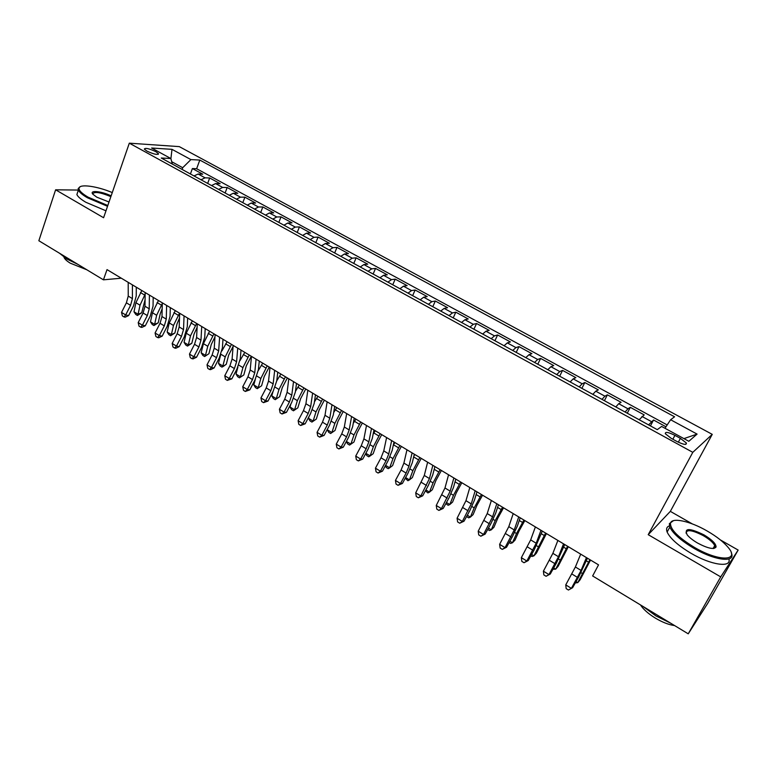 <?xml version="1.0" encoding="UTF-8"?>
<svg xmlns="http://www.w3.org/2000/svg" width="777" height="777" viewBox="0 0 777 777"><rect width="100%" height="100%" fill="white"/><g stroke="black" fill="none" stroke-linecap="round" stroke-linejoin="round"><path stroke-width="1.17" d="M713.927 548.436L713.441 547.921M146.931 151.117C153.827 154.283 157.673 155.128 158.469 153.661L155.837 151.661C148.99 148.504 145.144 147.659 144.308 149.116L146.931 151.117M110.606 191.9L106.643 190.423M712.256 434.362L179.283 146.62L129.312 143.172L692.802 452.331L712.256 434.362L670.337 511.363L648.212 534.683L720.726 576.884L738.15 550.067L720.434 539.957M692.297 523.892L670.337 511.363M738.15 550.067L707.653 603.447L688.237 633.828L720.726 576.884M665.976 426.787L653.544 420.007L650.446 425.913M639.15 419.726L644.201 414.908L630.302 407.333L627.262 413.218M615.821 406.944L618.686 403.719L621.095 402.311L607.391 394.842L604.409 400.699M592.822 394.357L595.774 391.2L598.319 389.889L584.809 382.527L581.895 388.364M570.153 381.934L573.183 378.865L575.864 377.651L562.548 370.386L559.683 376.204M547.814 369.706L550.912 366.705L553.729 365.578L540.598 358.42L537.791 364.219M525.786 357.643L528.962 354.72L531.905 353.681L518.958 346.62L516.21 352.399M504.069 345.746L507.313 342.89L510.382 341.938L497.62 334.974L494.92 340.734M482.663 334.023L485.975 331.235L489.16 330.371L476.573 323.504L473.921 329.244M461.548 322.455L464.928 319.745L468.23 318.958L455.808 312.179L453.214 317.9M440.724 311.053L444.162 308.401L447.581 307.702L435.334 301.02L432.789 306.711M420.182 299.805L423.688 297.222L427.214 296.591L415.132 290.006L412.636 295.678M399.932 288.714L403.486 286.189L407.129 285.635L395.202 279.137L392.754 284.79M379.943 277.768L383.556 275.311L387.305 274.825L375.534 268.415L373.135 274.048M360.227 266.977L363.898 264.568L367.744 264.161L356.128 257.828L353.778 263.442M340.773 256.323L344.502 253.972L348.446 253.632L336.985 247.387L334.673 252.981M321.581 245.804L325.359 243.522L329.39 243.25L318.084 237.082L315.821 242.657M302.642 235.431L306.468 233.197L310.596 233.003L299.427 226.913L297.212 232.459M283.945 225.194L287.82 223.018L292.035 222.882L281.012 216.87L278.836 222.397M265.491 215.093L269.415 212.966L273.718 212.888L262.84 206.964L260.703 212.471M247.28 205.118L251.243 203.04L255.633 203.03L244.891 197.173L242.803 202.661M229.293 195.27L233.304 193.25L237.781 193.298L227.175 187.51L225.116 192.978M211.548 185.548L215.598 183.576L220.144 183.683L209.673 177.972L207.663 183.421M688.237 633.828L592.637 575.961L598.533 564.86L107.022 269.619L103.438 279.827L121.299 278.195M680.399 438.364L674.922 435.363C668.259 432.109 665.063 431.565 665.335 433.741L671.231 438.354L676.767 441.394C683.478 444.677 686.683 445.221 686.382 443.026L680.399 438.364L678.34 442.2M172.329 164.064L170.862 158.527L161.276 158.022L657.284 429.652L661.615 426.437L688.83 441.297L697.086 434.1L670.609 419.745L674.572 416.793L199.806 160.062L190.909 159.596L182.692 167.715L171.707 161.713M170.862 158.527L151.612 148.018L171.999 149.339L190.909 159.596M648.581 424.893L653.544 420.007M667.19 424.941L196.639 168.726L192.395 168.551L190.423 173.98M194.017 175.952L198.116 174.029L202.739 174.184L192.395 168.551M201 179.769L205.079 177.836L209.673 177.972M218.619 189.423L222.659 187.432L227.175 187.51M236.461 199.194L240.452 197.154L244.891 197.173M254.535 209.091L258.479 206.993L262.84 206.964M272.844 219.114L276.748 216.968L281.012 216.87M291.394 229.273L295.25 227.078L299.427 226.913M310.188 239.569L313.995 237.315L318.084 237.082M329.225 250L332.983 247.688L336.985 247.387M348.523 260.567L352.234 258.197L356.128 257.828M368.084 271.27L371.736 268.852L375.534 268.415M387.908 282.129L391.501 279.642L395.202 279.137M408.003 293.133L411.538 290.588L415.132 290.006M428.37 304.293L431.847 301.68L435.334 301.02M449.019 315.598L452.437 312.917L455.808 312.179M469.959 327.068L473.31 324.32L476.573 323.504M491.19 338.694L494.473 335.878L497.62 334.974M512.723 350.485L515.938 347.601L518.958 346.62M534.557 362.441L537.703 359.489L540.598 358.42M556.711 374.572L559.78 371.552L562.548 370.386M579.186 386.878L582.177 383.78L584.809 382.527M601.981 399.368L604.904 396.192L607.391 394.842M625.106 412.033L627.952 408.78L630.302 407.333M107.537 206.303L87.422 197.766C82.391 194.823 79.38 192.249 78.39 190.064L55.614 189.811L38.85 240.734L103.438 279.827M55.614 189.811L103.594 217.735L129.312 143.172M648.212 534.683L692.802 452.331M182.08 169.415L182.692 167.715M664.986 428.282L670.609 419.745M196.639 168.726L199.806 160.062M683.915 438.616L697.086 434.1M171.999 149.339L170.901 158.683M586.45 557.604L581.07 570.425L571.396 588.354L572.591 587.733L578.71 576.864L587.441 558.197M580.691 554.147L575.388 566.987L565.753 584.896L571.396 588.354L568.434 590.025L566.18 588.636L565.753 584.896M572.591 587.733L568.434 590.025M590.53 560.052L580.128 579.749L577.767 582.633L589.918 559.683M576.048 581.584L577.767 582.633L575.281 582.964M694.269 547.29C718.56 561.722 740.209 561.431 728.311 547.61C723.669 542.006 716.588 536.441 707.051 530.934C689.898 520.978 671.483 517.035 670.464 523.358C670.357 529.525 678.292 537.509 694.269 547.29M731.303 552.845C736.256 563.15 714.995 560.79 693.715 548.193C680.817 540.471 672.863 533.44 669.832 527.088L669.356 523.649L673.494 520.639M697.581 543.055C692.89 540.306 689.422 537.577 687.189 534.858C683.896 527.855 689.5 527.855 703.972 534.877C712.004 539.714 716.035 543.745 716.073 546.969C714.034 549.786 707.876 548.475 697.581 543.055M713.665 548.465L714.947 547.241L714.723 545.639C713.228 542.589 709.469 539.287 703.447 535.732C692.472 530.089 686.654 529.205 686.013 533.08M670.658 623.183L655.953 615.928L643.055 606.478M674.611 625.582C668.851 624.805 662.412 622.299 655.293 618.074C648.29 613.733 643.346 609.343 640.452 604.894M728.904 558.974C731.749 568.084 711.042 565.161 690.918 553.224C678.049 545.493 670.124 538.422 667.132 532.031C665.938 528.894 666.705 526.835 669.434 525.854M112.276 192.57C97.125 186.169 79.633 183.702 79.04 188.121C78.73 190.394 81.74 193.405 88.063 197.154L107.809 205.516M109.023 202.01L96.814 197.183L92.968 194.308C88.811 189.938 101.398 191.093 111.14 195.872M110.868 196.639C100.126 192.21 94.085 191.336 92.745 194.036M77.962 264.403L66.705 258.935L59.538 253.253M86.82 269.774L70.241 263.16C66.696 260.975 64.617 259.003 63.986 257.226L63.957 257.138M105.983 210.81L85.888 202.292C80.866 199.339 77.865 196.756 76.884 194.551L77.894 191.53M76.884 194.551L78.39 190.064L78.186 188.51L80.254 186.703M563.548 543.851L558.469 556.73L548.96 574.591L550.262 574.048L556.313 563.238L564.704 544.541M557.876 540.442L552.874 553.341L543.395 571.182L548.96 574.591L546.066 576.281L543.851 574.912L543.395 571.182M550.262 574.048L546.066 576.281M540.977 530.283L536.198 543.24L526.835 561.023L528.243 560.547L534.226 549.805L542.297 531.079M535.382 526.932L530.681 539.898L521.357 557.663L526.835 561.023L524.028 562.733L521.833 561.392L521.357 557.663M528.243 560.547L524.028 562.733M518.725 516.919L514.238 529.943L505.031 547.649L506.536 547.241L512.461 536.567L517.327 526.126L520.211 517.812M513.218 513.607L508.799 526.641L499.63 544.337L505.031 547.649L502.292 549.378L500.135 548.047L499.63 544.337M506.536 547.241L502.292 549.378M496.794 503.749L492.589 516.822L483.537 534.459L485.13 534.12L490.986 523.504L495.736 513.082L498.436 504.729M491.355 500.485L487.228 513.578L478.214 531.196L483.537 534.459L480.856 536.208L478.729 534.897L478.214 531.196M485.13 534.12L480.856 536.208M568.327 546.717L558.129 566.346L555.691 569.162L567.598 546.28M553.68 567.938L555.691 569.162L552.913 569.298M546.425 533.566L536.431 553.137L533.916 555.876L545.6 533.071M531.623 554.477L533.916 555.876L531.954 556.497L530.866 555.837M524.834 520.59L519.094 530.914L515.034 540.102L512.451 542.773L516.52 533.556L523.912 520.036M509.887 541.2L512.451 542.773L510.567 543.424L509.129 542.56M503.545 507.808L497.863 518.065L493.939 527.253L491.278 529.846L495.211 520.629L502.525 507.187M488.442 528.117L491.278 529.846L489.471 530.545L487.703 529.467M475.174 490.763L471.25 503.894L462.344 521.454L464.024 521.182L469.823 510.635L474.436 500.223L476.961 491.831M469.813 487.538L465.957 500.689L457.09 518.24L462.344 521.454L459.731 523.222L457.634 521.93L457.09 518.24M464.024 521.182L459.731 523.222M482.546 495.192L476.923 505.39L473.125 514.578L470.396 517.103L474.203 507.886L481.429 494.522M467.307 515.209L470.396 517.103L468.667 517.832L466.579 516.53M453.855 477.952L450.194 491.142L441.433 508.634L443.211 508.42L448.941 497.931L453.438 487.538L455.788 479.118M448.572 474.786L444.978 487.985L436.256 505.458L441.433 508.634L438.888 510.411L436.82 509.139L436.256 505.458M443.211 508.42L438.888 510.411M461.829 482.75L456.264 492.89L452.593 502.078L449.805 504.535L453.477 495.318L460.625 482.022M446.454 502.486L449.805 504.535L448.144 505.293L445.852 503.583M432.838 465.326L429.438 478.564L420.823 495.988L422.678 495.833L428.35 485.402L432.721 475.029L434.906 466.579M427.622 462.198L424.3 475.446L415.705 492.851L420.823 495.988L418.337 497.785L416.297 496.532L415.705 492.851M422.678 495.833L418.337 497.785M441.394 470.473L435.887 480.555L432.333 489.743L429.487 492.132L433.042 482.925L440.093 469.697M425.883 489.937L429.487 492.132L427.894 492.929L425.407 490.821M412.111 452.874L408.964 466.161L406.128 473.096L400.485 483.517L402.428 483.42L408.042 473.047L412.296 462.694L414.316 454.205M406.973 449.796L403.894 463.092L401.078 470.017L395.444 480.419L400.485 483.517L398.057 485.324L396.047 484.09L395.444 480.419M402.428 483.42L398.057 485.324M421.231 458.362L415.782 468.385L412.344 477.573L409.44 479.895L412.869 470.687L419.852 457.527M405.604 477.554L409.44 479.895L407.915 480.72L405.235 478.243M413.898 455.992L414.831 454.516M391.666 440.598L388.772 453.933L386.014 460.848L380.419 471.212L382.449 471.173L388.005 460.858L392.142 450.524L394.007 442.006M386.596 437.558L383.77 450.893L381.021 457.808L375.446 468.162L380.419 471.212L378.059 473.038L376.078 471.814L375.446 468.162M382.449 471.173L378.059 473.038M401.35 446.416L395.94 456.381L392.628 465.569L389.665 467.832L392.977 458.624L399.873 445.532M385.586 465.345L389.665 467.832L388.209 468.677L386.256 467.482L385.324 465.841M393.347 445.017L394.93 442.56M371.503 428.486L368.852 441.86L366.161 448.766L360.635 459.071L362.733 459.09L368.24 448.834L372.261 438.51L373.98 429.972M366.501 425.485L363.908 438.869L361.247 445.775L355.73 456.06L360.635 459.071L358.333 460.907L356.371 459.702L355.73 456.06M362.733 459.09L358.333 460.907M381.721 434.625L376.369 444.541L373.174 453.719L370.143 455.914L373.348 446.717L380.167 433.692M365.85 453.292L370.143 455.914L368.764 456.798L366.831 455.623L365.676 453.613M373.154 434.1L375.281 430.759M351.612 416.54L349.194 429.953L346.581 436.849L341.113 447.096L343.288 447.173L348.737 436.975L352.651 426.67L354.215 418.104M346.678 413.578L344.328 427L341.734 433.896L336.266 444.123L341.113 447.096L338.859 448.941L336.927 447.756L336.266 444.123M343.288 447.173L338.859 448.941M362.354 422.989L357.051 432.847L353.962 442.016L350.883 444.162L353.972 434.965L360.722 422.008M346.367 441.404L350.883 444.162L349.563 445.075L347.659 443.91L346.289 441.55M353.273 423.261L355.905 419.114M331.993 404.749L329.807 418.211L327.263 425.087L321.843 435.275L324.096 435.411L329.497 425.262L333.294 414.976L334.712 406.39M327.127 401.835L325 415.297L322.474 422.173L317.065 432.352L321.843 435.275L319.648 437.14L317.744 435.965L317.065 432.352M324.096 435.411L319.648 437.14M343.24 411.509L337.995 421.319L335.013 430.477L330.623 433.498L328.739 432.352L327.204 429.564M327.166 429.681L331.876 432.556L334.858 423.368L341.53 410.479M333.702 412.509L336.771 407.624M330.623 433.498L335.013 430.477M324.368 400.174L319.172 409.926L316.297 419.085L311.927 422.076L310.062 420.94L308.469 418.269L309.003 416.54M308.469 418.269L313.121 421.105L315.986 411.927L322.591 399.106M314.432 401.855L317.89 396.289M311.927 422.076L316.297 419.085M305.75 388.995L300.602 398.688L297.834 407.838L293.463 410.8L291.628 409.673L290.006 407.002L290.957 403.826M290.006 407.002L294.6 409.809L297.368 400.631L303.894 387.878M295.454 391.297L299.262 385.091M293.463 410.8L297.834 407.838M312.636 393.123L310.674 406.614L308.197 413.481L302.836 423.62L305.157 423.805L310.499 413.714L314.199 403.448L315.472 394.833M307.828 390.239L305.924 403.739L303.477 410.606L298.125 420.726L302.836 423.62L300.699 425.495L298.815 424.339L298.125 420.726M305.157 423.805L300.699 425.495M293.531 381.653L291.783 395.172L289.384 402.03L284.071 412.111L286.46 412.344L291.754 402.311L295.357 392.064L296.493 383.43M288.791 378.807L287.101 392.336L284.722 399.193L279.419 409.256L284.071 412.111L281.993 413.995L280.128 412.849L279.419 409.256M286.46 412.344L281.993 413.995M274.679 370.328L273.154 383.887L270.823 390.724L265.559 400.747L268.016 401.039L273.251 391.054L276.758 380.827L277.758 372.173M270.007 367.521L268.531 381.089L266.22 387.927L260.965 397.931L265.559 400.747L263.52 402.651L261.694 401.524L260.965 397.931M268.016 401.039L263.52 402.651M287.364 377.952L282.274 387.597L279.603 396.736L275.243 399.669L273.436 398.562L271.785 395.882L273.077 391.404M271.785 395.882L276.321 398.65L278.982 389.481L285.441 376.796M276.748 380.847L280.866 374.048M275.243 399.669L279.603 396.736M256.08 359.159L254.759 372.746L252.496 379.574L247.28 389.539L249.805 389.869L254.992 379.953L258.391 369.745L259.265 361.062M251.466 356.381L250.194 369.978L247.95 376.806L242.745 386.761L247.28 389.539L245.299 391.453L243.492 390.336L242.745 386.761M249.805 389.869L245.299 391.453M269.221 367.045L264.17 376.641L261.596 385.771L257.255 388.675L255.468 387.587L253.797 384.897L255.371 379.205M253.797 384.897L258.265 387.636L260.839 378.477L267.23 365.85M258.294 370.561L262.704 363.131M257.255 388.675L261.596 385.771M237.723 348.125L236.606 361.742L234.401 368.56L229.234 378.477L231.828 378.855L236.966 368.978L240.268 358.799L241.016 350.106M233.168 345.396L232.1 359.013L229.914 365.831L224.767 375.728L229.234 378.477L227.302 380.39L225.515 379.293L224.767 375.728M231.828 378.855L227.302 380.39M251.301 356.284L246.299 365.821L243.823 374.951L239.491 377.826L237.723 376.748L236.033 374.058L237.898 367.065M236.033 374.058L240.452 376.758L242.919 367.608L249.242 355.05M240.035 360.528L244.784 352.37M239.491 377.826L243.823 374.951M219.609 337.247L218.677 350.883L216.54 357.682L211.431 367.55L214.073 367.968L219.172 358.158L222.377 347.989L222.989 339.277M215.112 334.547L214.238 348.193L212.111 354.992L207.012 364.84L211.431 367.55L209.547 369.473L207.78 368.395L207.012 364.84M214.073 367.968L210.606 369.648L209.547 369.473M233.09 346.425L228.652 355.147L226.272 364.258L223.31 366.404L221.95 367.103L220.202 366.045L218.492 363.354L220.668 354.875M218.492 363.354L222.853 366.016L225.223 356.876L231.478 344.376M221.931 350.883L227.078 341.734M221.95 367.103L226.272 364.258M201.719 326.495L200.981 340.171L198.902 346.95L193.842 356.76L196.552 357.226L201.593 347.465L204.72 337.325L205.206 328.593M197.28 323.834L196.6 337.509L194.532 344.289L189.481 354.089L193.842 356.76L192.006 358.702L190.268 357.634L189.481 354.089M196.552 357.226L193.094 358.887L192.006 358.702M214.957 336.907L211.227 344.599L208.935 353.71L204.623 356.526L202.904 355.468L201.165 352.777L203.428 343.657L209.596 331.235M201.165 352.777L205.478 355.41L207.76 346.28L213.947 333.848M204.623 356.526L208.935 353.71M184.062 315.889L183.518 329.584L181.497 336.354L176.476 346.105L179.244 346.62L184.246 336.907L187.276 326.787L187.645 318.046M179.681 313.267L179.186 326.962L177.175 333.721L172.173 343.463L176.476 346.105L174.689 348.057L172.97 346.998L172.173 343.463M179.244 346.62L175.806 348.261L174.689 348.057M197.105 327.428L194.017 334.188L191.822 343.279L187.519 346.076L185.82 345.037L184.062 342.346L186.227 333.226L192.337 320.862M184.062 342.346L188.316 344.939L190.511 335.819L196.63 323.446M187.519 346.076L188.316 344.939L191.822 343.279M166.628 305.419L166.268 319.133L164.306 325.893L159.334 335.596L162.16 336.15L167.113 326.486L170.056 316.385L170.309 307.634M162.306 302.826L161.985 316.54L160.043 323.29L155.079 332.983L159.334 335.596L157.595 337.548L155.895 336.509L155.079 332.983M162.16 336.15L158.722 337.772L157.595 337.548M179.506 318.036L177.02 323.902L174.912 332.983L170.619 335.751L168.939 334.722L167.162 332.032L169.24 322.921L175.291 310.625M167.162 332.032L171.367 334.596L173.475 325.485L179.536 313.17M170.619 335.751L171.367 334.596L174.912 332.983M149.417 295.085L149.233 308.819L147.329 315.559L142.405 325.204L145.28 325.806L150.194 316.19L153.05 306.119L153.186 297.348M145.144 292.521L145.008 306.255L143.114 312.995L138.199 322.63L142.405 325.204L140.705 327.175L139.025 326.146L138.199 322.63M145.28 325.806L141.861 327.408L140.705 327.175M162.17 308.79L160.237 313.743L158.217 322.814L153.933 325.553L152.273 324.543L150.476 321.843L152.467 312.752L158.459 300.514M150.476 321.843L154.633 324.378L156.643 315.277L162.286 303.545M153.933 325.553L154.633 324.378L158.217 322.814M132.42 284.877L132.411 298.621L130.565 305.351L125.68 314.947L128.613 315.588L133.479 306.031L136.247 295.969L136.286 287.189M128.205 282.342L128.234 296.095L126.398 302.816L121.533 312.403L125.68 314.947L124.029 316.929L122.368 315.909L121.533 312.403M128.613 315.588L125.204 317.171L124.029 316.929M145.076 299.699L141.715 312.772L137.442 315.481L135.8 314.481L133.994 311.781L135.897 302.7L141.822 290.52M133.994 311.781L138.092 314.287L140.025 305.196L145.124 294.221M137.442 315.481L138.092 314.287L141.715 312.772M641.948 416.423L651.34 421.552M198.116 174.029L205.079 177.836M215.598 183.576L222.659 187.432M233.304 193.25L240.452 197.154M251.243 203.04L258.479 206.993M269.415 212.966L276.748 216.968M287.82 223.018L295.25 227.078M306.468 233.197L313.995 237.315M325.359 243.522L332.983 247.688M344.502 253.972L352.234 258.197M363.898 264.568L371.736 268.852M383.556 275.311L391.501 279.642M403.486 286.189L411.538 290.588M423.688 297.222L431.847 301.68M444.162 308.401L452.437 312.917M464.928 319.745L473.31 324.32M485.975 331.235L494.473 335.878M507.313 342.89L515.938 347.601M528.962 354.72L537.703 359.489M550.912 366.705L559.78 371.552M573.183 378.865L582.177 383.78M595.774 391.2L604.904 396.192M618.686 403.719L627.952 408.78M672.853 439.248L674.922 435.363M581.07 570.425L575.388 566.987M577.534 577.437L571.882 573.989M580.992 572.659L582.245 573.426M586.334 560.839L588.451 562.111M558.469 556.73L552.874 553.341M555.031 563.733L549.456 560.343M536.198 543.24L530.681 539.898M532.857 550.233L527.36 546.882M514.238 529.943L508.799 526.641M510.984 536.917L505.565 533.624M492.589 516.822L487.228 513.578M489.423 523.795L484.081 520.541M558.556 559.052L560.032 559.945M563.665 547.193L566.142 548.688M536.441 545.639L538.121 546.658M541.316 533.741L544.153 535.45M514.636 532.41L516.52 533.556M519.279 520.493L522.465 522.397M493.133 519.366L495.211 520.629M497.562 507.42L501.078 509.527M471.25 503.894L465.957 500.689M468.162 510.858L462.898 507.643M471.93 506.507L474.203 507.886M476.146 494.531L479.982 496.843M450.194 491.142L444.978 487.985M447.202 498.096L442.006 494.93M451.019 493.832L453.477 495.318M455.031 481.827L459.178 484.324M429.438 478.564L424.3 475.446M426.524 485.508L421.396 482.391M430.4 481.322L433.042 482.925M434.207 469.298L438.655 471.969M408.964 466.161L403.894 463.092M406.128 473.096L401.078 470.017M410.062 468.987L412.869 470.687M413.665 456.934L418.414 459.79M388.772 453.933L383.77 450.893M386.014 460.848L381.021 457.808M389.996 456.808L392.977 458.624M393.492 444.794L398.446 447.775M368.852 441.86L363.908 438.869M366.161 448.766L361.247 445.775M370.192 444.803L373.348 446.717M373.854 432.974L378.739 435.916M349.194 429.953L344.328 427M346.581 436.849L341.734 433.896M350.66 432.954L353.972 434.965M354.477 421.319L359.295 424.223M329.807 418.211L325 415.297M327.263 425.087L322.474 422.173M331.39 421.27L334.858 423.368M335.353 409.809L340.103 412.674M312.373 409.732L315.986 411.927M316.472 398.455L321.173 401.272M293.599 398.348L297.368 400.631M297.844 387.237L302.476 390.025M310.674 406.614L305.924 403.739M308.197 413.481L303.477 410.606M291.783 395.172L287.101 392.336M289.384 402.03L284.722 399.193M273.154 383.887L268.531 381.089M270.823 390.724L266.22 387.927M275.068 387.111L278.982 389.481M279.458 376.175L284.032 378.923M254.759 372.746L250.194 369.978M252.496 379.574L247.95 376.806M256.779 376.019L260.839 378.477M261.295 365.248L265.812 367.968M236.606 361.742L232.1 359.013M234.401 368.56L229.914 365.831M238.733 365.064L242.919 367.608M243.376 354.467L247.834 357.148M218.677 350.883L214.238 348.193M216.54 357.682L212.111 354.992M220.911 354.254L225.223 356.876M225.68 343.813L230.079 346.464M200.981 340.171L196.6 337.509M198.902 346.95L194.532 344.289M203.428 343.657L207.76 346.28M208.197 333.294L212.548 335.917M183.518 329.584L179.186 326.962M181.497 336.354L177.175 333.721M186.227 333.226L190.511 335.819M190.948 322.911L195.241 325.495M166.268 319.133L161.985 316.54M164.306 325.893L160.043 323.29M169.24 322.921L173.475 325.485M173.902 312.655L178.147 315.209M149.233 308.819L145.008 306.255M147.329 315.559L143.114 312.995M152.467 312.752L156.643 315.277M157.071 302.525L161.257 305.05M132.411 298.621L128.234 296.095M130.565 305.351L126.398 302.816M135.897 302.7L140.025 305.196M140.443 292.521L144.58 295.017M158.226 154.37L158.469 153.661M685.654 444.386L686.382 443.026M667.132 532.031L669.832 527.088M714.723 545.639L713.111 548.494M714.947 547.241L716.073 546.969M670.464 523.358L669.356 523.649M79.04 188.121L78.186 188.51"/></g></svg>
